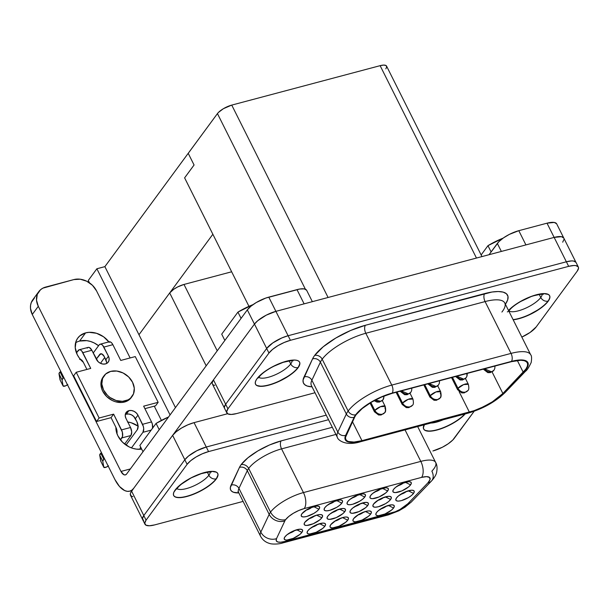 <?xml version="1.0" encoding="UTF-8"?>
<svg xmlns="http://www.w3.org/2000/svg" width="609" height="609" viewBox="0 0 609 609"><rect width="100%" height="100%" fill="white"/><g stroke="black" fill="none" stroke-linecap="round" stroke-linejoin="round"><path stroke-width="0.91" d="M542.101 293.698A18.871 6.143 -26.6 0 1 540.769 297.497L539.247 294.459L540.769 297.497A18.871 6.143 -26.6 0 1 524.456 308.71A18.871 6.143 -26.6 0 1 508.911 310.948M542.155 294.299A18.871 6.143 -26.6 0 1 540.769 297.497A5.77 4.598 36.3 0 0 548.009 301.097A24.642 8.024 153.4 0 0 549.577 295.624A24.642 8.024 153.4 0 1 548.009 301.097L548.115 301.303A24.642 8.024 -26.6 0 1 513.181 319.801L518.792 318.728L527.31 315.736L539.764 308.877L543.182 306.304L548.115 301.303L549.44 299.072L549.919 297.131L549.546 295.571L548.336 294.429L543.586 293.599L532.236 296.073L519.325 302.14L512.024 307.202L508.515 310.483A24.642 8.024 -26.6 0 1 531.855 296.202A24.642 8.024 -26.6 0 1 549.63 295.723A24.642 8.024 -26.6 0 1 548.115 301.303L548.009 301.097A5.77 4.598 -143.7 0 1 540.769 297.497A18.871 6.143 -26.6 0 1 525.27 308.36A18.871 6.143 -26.6 0 1 509.52 311.275M507.32 311.899A5.77 4.598 36.3 0 0 509.223 310.506A5.77 4.598 -143.7 0 1 509.055 310.719M513.075 319.596A24.642 8.024 153.4 0 0 548.009 301.097A24.642 8.024 153.4 0 1 513.075 319.596M292.114 360.749A18.871 6.143 -26.6 0 1 290.729 363.946L289.206 360.909L290.729 363.946A18.871 6.143 -26.6 0 1 275.23 374.809A18.871 6.143 -26.6 0 1 259.48 377.725M257.28 378.349A5.77 4.598 36.3 0 0 259.183 376.948A5.77 4.598 -143.7 0 1 258.406 377.747M255.483 384.134A24.642 8.024 153.4 0 0 274.903 382.909A24.642 8.024 153.4 0 0 297.968 367.547A5.77 4.598 -143.7 0 1 290.729 363.946A5.77 4.598 36.3 0 0 297.968 367.547A24.642 8.024 153.4 0 0 299.544 362.066A24.642 8.024 153.4 0 1 297.968 367.547L297.968 367.547A24.642 8.024 153.4 0 1 274.903 382.909A24.642 8.024 153.4 0 1 255.483 384.134M257.051 378.653A24.642 8.024 -26.6 0 1 280.277 363.23A24.642 8.024 -26.6 0 1 299.598 362.172A24.642 8.024 -26.6 0 1 298.075 367.752L299.887 363.581L299.514 362.012L298.296 360.878L296.279 360.216L293.553 360.048L286.375 361.221L277.849 364.22L269.285 368.59L261.984 373.652L257.051 378.653L255.727 380.884L255.24 382.825L255.613 384.386L256.831 385.527L261.573 386.357L268.752 385.177L277.278 382.178L289.724 375.327L295.959 370.196L298.075 367.752A24.642 8.024 -26.6 0 1 274.849 383.175A24.642 8.024 -26.6 0 1 255.529 384.233A24.642 8.024 -26.6 0 1 257.051 378.653M210.257 472.051A18.871 6.143 -26.6 0 1 208.872 475.248L207.357 472.211L208.872 475.248A18.871 6.143 -26.6 0 1 193.38 486.111A18.871 6.143 -26.6 0 1 177.63 489.027M175.43 489.651A5.77 4.598 36.3 0 0 177.333 488.251A5.77 4.598 -143.7 0 1 176.557 489.05M173.626 495.437A24.642 8.024 153.4 0 0 193.045 494.211A24.642 8.024 153.4 0 0 216.119 478.849A5.77 4.598 -143.7 0 1 208.872 475.248A5.77 4.598 36.3 0 0 216.119 478.849A24.642 8.024 153.4 0 0 217.687 473.368A24.642 8.024 153.4 0 1 216.119 478.849L216.119 478.849A24.642 8.024 153.4 0 1 193.045 494.211A24.642 8.024 153.4 0 1 173.626 495.437M175.202 489.956A24.642 8.024 -26.6 0 1 198.427 474.533A24.642 8.024 -26.6 0 1 217.74 473.475A24.642 8.024 -26.6 0 1 216.218 479.055L218.03 474.883L217.657 473.315L216.439 472.181L211.696 471.351L200.346 473.817L191.637 477.57L180.127 484.954L177.31 487.512L173.877 492.186L173.39 494.127L173.763 495.688L174.981 496.83L176.991 497.492L179.724 497.652L183.065 497.317L191.074 495.186L199.782 491.433L207.867 486.629L214.109 481.498L216.218 479.055A24.642 8.024 -26.6 0 1 192.992 494.478A24.642 8.024 -26.6 0 1 173.679 495.536A24.642 8.024 -26.6 0 1 175.202 489.956M443.162 419.776A18.871 6.143 -26.6 0 1 430.837 423.049A18.871 6.143 -26.6 0 0 443.162 419.776M465.2 413.914A24.642 8.024 -26.6 0 1 441.845 428.477A24.642 8.024 -26.6 0 1 423.719 429.086A24.642 8.024 -26.6 0 1 424.412 424.755L423.43 427.678L423.803 429.246L425.013 430.38L429.764 431.21L436.942 430.03L445.461 427.038L454.025 422.669L461.325 417.607L465.2 413.914M423.666 428.987A24.642 8.024 153.4 0 0 441.639 428.31A24.642 8.024 153.4 0 0 464.827 414.013M102.997 377.184L101.033 382.315L101.52 388.199L102.685 391.145L106.613 396.497L112.155 400.44L115.268 401.689L121.602 402.496L124.571 402.024A17.425 13.9 36.3 0 0 131.232 397.616L132.084 396.459A17.425 13.9 -143.7 0 1 125.424 400.867L124.571 402.024L127.258 400.988L131.384 397.403M104.01 375.806L103.149 376.971A17.425 13.9 36.3 0 0 105.342 395.134A17.425 13.9 36.3 0 0 124.571 402.024L125.424 400.867A17.425 13.9 -143.7 0 1 106.202 393.97A17.425 13.9 -143.7 0 1 104.01 375.806A17.425 13.9 -143.7 0 1 110.671 371.399L105.677 373.995L102.571 378.44L101.817 384.051L103.538 389.988L107.466 395.332L110.084 397.525L116.121 400.524L122.455 401.331L128.118 399.831L130.417 398.271L133.523 393.825L134.277 388.207L132.556 382.277L128.628 376.933L123.087 372.982L116.783 371.041L110.671 371.399A17.425 13.9 -143.7 0 1 129.9 378.288A17.425 13.9 -143.7 0 1 132.084 396.459M109.186 341.801L110.435 341.953L111.729 342.966L112.863 344.686L120.749 360.444L135.259 356.585L158.157 402.313L155.577 405.815L144.896 408.654L155.577 405.815L158.157 402.313L143.648 406.165L151.534 421.915L142.536 424.313A6.006 3.053 75.1 0 1 142.932 432.314L151.131 430.137L142.932 432.314L131.46 447.904L142.932 432.314L143.701 428.759L143.343 426.475L137.954 415.163L136.325 412.955L134.033 411.326L131.43 410.519L128.895 410.664L126.832 411.737L125.545 413.58L125.233 415.901L125.949 418.36A7.209 5.747 -143.7 0 1 126.139 412.491A7.209 5.747 -143.7 0 1 128.895 410.664A7.209 5.747 -143.7 0 1 137.954 415.163L135.373 418.672A7.209 5.747 36.3 0 0 126.322 414.173L128.895 410.664L126.048 414.249A20.432 16.291 -143.7 0 1 126.314 414.173A20.432 16.291 -143.7 0 1 126.603 414.105L126.314 414.173A7.209 5.747 36.3 0 0 125.279 414.562M87.163 348.112L88.176 347.381L89.424 347.533L91.852 350.274L82.847 352.664L90.733 368.415L76.224 372.274L99.122 418.002L113.632 414.143L121.518 429.893L130.524 427.503L121.518 429.893A6.006 3.053 75.1 0 1 121.914 437.901L130.92 435.504A6.006 3.053 -104.9 0 0 130.524 427.503L125.949 418.36L130.524 427.503L131.696 431.948L130.92 435.504L124.632 444.06L130.92 435.504L121.914 437.901L120.453 439.888L122.546 436.394L122.333 432.063L113.632 414.143L111.059 417.652L113.632 414.143L99.122 418.002L96.549 421.504L99.122 418.002L76.224 372.274L73.651 375.776L96.549 421.504L111.059 417.652L115.893 427.305L116.593 432.512L117.956 435.968L122.561 442.241L129.055 446.861L132.709 448.323L136.446 449.137L141.684 449.122A20.432 16.291 -143.7 0 1 115.885 427.297L111.059 417.652L96.549 421.504L73.651 375.776L76.224 372.274L90.733 368.415L81.713 350.944L80.418 349.931L79.17 349.779L76.437 352.847L78.158 350.51A6.006 3.053 75.1 0 1 79.155 349.779A6.006 3.053 75.1 0 1 82.847 352.664L91.852 350.274L98.057 361.632L100.348 363.261L102.959 364.068L105.486 363.923L107.557 362.85L108.836 361.008L109.148 358.686L108.44 356.227L102.723 345.364L101.429 344.344L100.18 344.192L99.168 344.922L93.223 353.007L99.168 344.922A6.006 3.053 75.1 0 1 100.165 344.199A6.006 3.053 75.1 0 1 103.857 347.084L112.863 344.686L120.749 360.444L135.259 356.585L158.157 402.313L143.648 406.165L151.534 421.915L152.349 424.085L152.562 428.416M109.255 342.357L103.591 336.8L96.511 333.283L89.089 332.331L85.603 332.879L79.756 335.924L77.609 338.307L76.11 341.139L75.234 347.724L77.244 354.682L79.261 357.963L83.334 362.286L86.912 369.435L83.326 362.271A20.432 16.291 -143.7 0 1 77.792 338.048A20.432 16.291 -143.7 0 1 85.603 332.879L79.589 341.063A20.432 16.291 36.3 0 0 75.607 342.745M238.644 492.506A27.641 8.998 153.4 0 1 238.941 488.403A6.006 5.253 25.2 0 0 231.1 485.145A6.006 5.253 -154.8 0 1 238.941 488.403A27.641 8.998 153.4 0 0 238.606 492.43L260.485 536.126A27.641 8.998 -26.6 0 1 260.827 532.099L238.941 488.403L247.3 470.673A6.006 5.253 25.2 0 0 239.459 467.407A6.006 5.253 -154.8 0 1 247.3 470.673L238.941 488.403L260.827 532.099L269.186 514.369L247.3 470.673A27.641 8.998 153.4 0 1 248.67 468.428A27.641 8.998 153.4 0 1 281.564 448.879L303.442 492.574L281.564 448.879L335.902 434.438L281.564 448.879A6.006 3.053 75.1 0 1 281.168 440.878L332.316 427.282L281.168 440.878A6.006 3.053 -104.9 0 0 281.564 448.879A27.641 8.998 153.4 0 0 248.67 468.428A6.006 4.796 36.3 0 0 241.118 464.682A33.655 10.954 -26.6 0 1 281.168 440.878L269.528 444.966L257.835 450.934L247.855 457.854L241.118 464.682A33.655 10.954 153.4 0 0 239.459 467.407L230.339 487.558L230.499 489.598L231.587 491.189L233.552 492.285L238.857 492.932A33.655 10.954 -26.6 0 1 231.1 485.145L239.459 467.407A33.655 10.954 -26.6 0 1 241.118 464.682A6.006 4.796 -143.7 0 1 248.67 468.428A27.641 8.998 153.4 0 0 247.3 470.673L269.186 514.369A12.02 10.498 25.2 0 0 284.867 520.893A15.628 5.085 -26.6 0 1 285.644 519.629A12.02 9.584 -143.7 0 1 270.548 512.123A27.641 8.998 153.4 0 0 269.186 514.369A27.641 8.998 -26.6 0 1 270.548 512.123L248.67 468.428L270.548 512.123A27.641 8.998 -26.6 0 1 303.442 492.574L420.811 461.386A27.641 8.998 -26.6 0 1 435.648 462.444A27.641 8.998 -26.6 0 1 431.872 471.13A12.02 8.381 -136.2 0 1 431.438 481.064A12.02 8.381 -136.2 0 1 427.853 482.899L407.855 503.727L400.098 509.406L395.211 511.766L284.707 541.5L280.597 542.223L277.651 541.949L276.235 540.701L276.516 538.63L284.867 520.893A15.628 5.085 -26.6 0 1 285.644 519.629L288.773 516.462L293.401 513.242L298.836 510.479L304.234 508.576L421.603 477.387L426.574 476.641L429.573 477.456L430.023 479.679L427.853 482.899A12.02 8.381 43.8 0 0 431.515 480.973M397.723 485.792A5.412 1.758 153.4 0 0 403.607 482.846A5.412 1.758 -26.6 0 1 397.723 485.792M410.58 484.878A10.216 3.327 -26.6 0 1 399.359 491.828A10.216 3.327 -26.6 0 1 392.988 490.405A10.216 3.327 -26.6 0 1 393.566 489.4L392.82 491.128L393.475 492.247L395.447 492.59L401.955 490.862L408.532 486.949L410.58 484.878L411.326 483.15L410.672 482.024L408.7 481.681L402.191 483.409L395.614 487.322L393.566 489.4A10.216 3.327 -26.6 0 1 401.575 483.683A10.216 3.327 -26.6 0 1 410.139 481.818A10.216 3.327 -26.6 0 1 410.58 484.878L405.343 482.275L410.58 484.878M400.669 494.318A5.412 1.758 153.4 0 0 406.561 491.372A5.412 1.758 -26.6 0 1 400.669 494.318M413.526 493.397A10.216 3.327 -26.6 0 1 402.305 500.354A10.216 3.327 -26.6 0 1 395.934 498.931A10.216 3.327 -26.6 0 1 396.52 497.918L395.766 499.646L396.429 500.773L398.393 501.116L401.369 500.628L408.456 497.576L411.486 495.475L413.526 493.397L414.28 491.669L413.618 490.549L411.654 490.207L405.145 491.935L398.56 495.848L396.52 497.918A10.216 3.327 -26.6 0 1 404.528 492.209A10.216 3.327 -26.6 0 1 413.085 490.344A10.216 3.327 -26.6 0 1 413.526 493.397L408.296 490.801L413.526 493.397M380.709 508.934A5.412 1.758 153.4 0 0 386.593 505.98A5.412 1.758 -26.6 0 1 380.709 508.934M393.566 508.013A10.216 3.327 -26.6 0 1 382.345 514.97A10.216 3.327 -26.6 0 1 375.974 513.547A10.216 3.327 -26.6 0 1 376.552 512.534L375.806 514.262L376.461 515.381L378.433 515.724L384.941 513.996L391.518 510.083L393.566 508.013L394.312 506.285L393.658 505.166L391.686 504.823L385.177 506.551L378.6 510.464L376.552 512.534A10.216 3.327 -26.6 0 1 384.561 506.825A10.216 3.327 -26.6 0 1 393.125 504.952A10.216 3.327 -26.6 0 1 393.566 508.013L388.329 505.409L393.566 508.013M374.809 491.882A5.412 1.758 153.4 0 0 380.694 488.936A5.412 1.758 -26.6 0 1 374.809 491.882M387.667 490.968A10.216 3.327 -26.6 0 1 376.446 497.918A10.216 3.327 -26.6 0 1 370.074 496.495A10.216 3.327 -26.6 0 1 370.66 495.482L369.907 497.21L370.569 498.337L372.533 498.68L379.042 496.952L385.619 493.039L387.667 490.968L388.42 489.24L387.758 488.114L385.794 487.771L379.285 489.499L372.7 493.412L370.66 495.482A10.216 3.327 -26.6 0 1 378.661 489.773A10.216 3.327 -26.6 0 1 387.225 487.908A10.216 3.327 -26.6 0 1 387.667 490.968L382.437 488.365L387.667 490.968M377.755 500.408A5.412 1.758 153.4 0 0 383.647 497.462A5.412 1.758 -26.6 0 1 377.755 500.408M390.613 499.487A10.216 3.327 -26.6 0 1 379.392 506.444A10.216 3.327 -26.6 0 1 373.02 505.021A10.216 3.327 -26.6 0 1 373.606 504.008L372.853 505.736L373.515 506.855L375.479 507.206L378.455 506.718L385.543 503.666L388.572 501.565L390.613 499.487L391.366 497.759L390.704 496.639L388.74 496.297L382.231 498.025L378.676 499.837L373.606 504.008A10.216 3.327 -26.6 0 1 381.615 498.299A10.216 3.327 -26.6 0 1 390.171 496.434A10.216 3.327 -26.6 0 1 390.613 499.487L385.383 496.891L390.613 499.487M357.795 515.024A5.412 1.758 153.4 0 0 363.68 512.07A5.412 1.758 -26.6 0 1 357.795 515.024M370.653 514.103A10.216 3.327 -26.6 0 1 359.432 521.053A10.216 3.327 -26.6 0 1 353.06 519.629A10.216 3.327 -26.6 0 1 353.639 518.624L352.893 520.352L353.547 521.471L355.519 521.814L362.028 520.086L368.605 516.173L370.653 514.103L371.399 512.375L370.744 511.255L368.772 510.905L365.796 511.393L358.716 514.445L353.639 518.624A10.216 3.327 -26.6 0 1 361.647 512.915A10.216 3.327 -26.6 0 1 370.211 511.042A10.216 3.327 -26.6 0 1 370.653 514.103L365.415 511.499L370.653 514.103M351.895 497.972A5.412 1.758 153.4 0 0 357.78 495.026A5.412 1.758 -26.6 0 1 351.895 497.972M364.753 497.051A10.216 3.327 -26.6 0 1 353.532 504.008A10.216 3.327 -26.6 0 1 347.16 502.585A10.216 3.327 -26.6 0 1 347.747 501.572L346.993 503.3L347.655 504.427L349.619 504.77L352.596 504.282L359.683 501.23L362.705 499.129L364.753 497.051L365.507 495.323L364.844 494.204L362.88 493.861L356.372 495.589L349.787 499.502L347.747 501.572A10.216 3.327 -26.6 0 1 355.755 495.863A10.216 3.327 -26.6 0 1 364.311 493.998A10.216 3.327 -26.6 0 1 364.753 497.051L359.523 494.455L364.753 497.051M354.841 506.498A5.412 1.758 153.4 0 0 360.734 503.552A5.412 1.758 -26.6 0 1 354.841 506.498M367.699 505.577A10.216 3.327 -26.6 0 1 356.486 512.534A10.216 3.327 -26.6 0 1 350.106 511.111A10.216 3.327 -26.6 0 1 350.693 510.098L349.947 511.826L350.601 512.945L352.573 513.288L359.082 511.56L365.659 507.647L367.699 505.577L368.453 503.849L367.798 502.729L365.826 502.387L359.318 504.115L352.74 508.028L350.693 510.098A10.216 3.327 -26.6 0 1 358.701 504.389A10.216 3.327 -26.6 0 1 367.265 502.516A10.216 3.327 -26.6 0 1 367.699 505.577L362.469 502.973L367.699 505.577M334.881 521.106A5.412 1.758 153.4 0 0 340.766 518.16A5.412 1.758 -26.6 0 1 334.881 521.106M347.739 520.193A10.216 3.327 -26.6 0 1 336.518 527.143A10.216 3.327 -26.6 0 1 330.147 525.719A10.216 3.327 -26.6 0 1 330.733 524.714L329.979 526.442L330.641 527.561L332.605 527.904L339.114 526.176L345.691 522.263L347.739 520.193L348.493 518.465L347.83 517.338L345.866 516.995L342.89 517.483L335.803 520.535L330.733 524.714A10.216 3.327 -26.6 0 1 338.733 519.005A10.216 3.327 -26.6 0 1 347.297 517.132A10.216 3.327 -26.6 0 1 347.739 520.193L342.509 517.589L347.739 520.193M328.982 504.062A5.412 1.758 153.4 0 0 334.874 501.116A5.412 1.758 -26.6 0 1 328.982 504.062M341.839 503.141A10.216 3.327 -26.6 0 1 330.618 510.098A10.216 3.327 -26.6 0 1 324.247 508.675A10.216 3.327 -26.6 0 1 324.833 507.662L324.079 509.39L324.742 510.509L326.706 510.86L329.682 510.372L336.769 507.32L339.799 505.219L341.839 503.141L342.593 501.413L341.931 500.293L339.967 499.951L333.458 501.679L326.873 505.592L324.833 507.662A10.216 3.327 -26.6 0 1 332.841 501.953A10.216 3.327 -26.6 0 1 341.398 500.088A10.216 3.327 -26.6 0 1 341.839 503.141L336.61 500.545L341.839 503.141M331.928 512.588A5.412 1.758 153.4 0 0 337.82 509.634A5.412 1.758 -26.6 0 1 331.928 512.588M344.793 511.667A10.216 3.327 -26.6 0 1 333.572 518.624A10.216 3.327 -26.6 0 1 327.193 517.201A10.216 3.327 -26.6 0 1 327.779 516.188L327.033 517.916L327.688 519.035L329.659 519.378L336.168 517.65L342.745 513.737L344.793 511.667L345.539 509.939L344.884 508.819L342.913 508.477L336.404 510.205L329.827 514.118L327.779 516.188A10.216 3.327 -26.6 0 1 335.787 510.479A10.216 3.327 -26.6 0 1 344.351 508.606A10.216 3.327 -26.6 0 1 344.793 511.667L339.556 509.063L344.793 511.667M311.968 527.196A5.412 1.758 153.4 0 0 317.852 524.25A5.412 1.758 -26.6 0 1 311.968 527.196M324.825 526.283A10.216 3.327 -26.6 0 1 313.605 533.233A10.216 3.327 -26.6 0 1 307.233 531.809A10.216 3.327 -26.6 0 1 307.819 530.797L307.065 532.532L307.728 533.651L309.692 533.994L316.2 532.266L322.778 528.353L324.825 526.283L325.579 524.555L324.917 523.428L322.953 523.085L316.444 524.813L309.859 528.726L307.819 530.797A10.216 3.327 -26.6 0 1 315.827 525.087A10.216 3.327 -26.6 0 1 324.384 523.222A10.216 3.327 -26.6 0 1 324.825 526.283L319.596 523.679L324.825 526.283M306.068 510.152A5.412 1.758 153.4 0 0 311.96 507.206A5.412 1.758 -26.6 0 1 306.068 510.152M318.926 509.231A10.216 3.327 -26.6 0 1 307.705 516.188A10.216 3.327 -26.6 0 1 301.333 514.765A10.216 3.327 -26.6 0 1 301.919 513.752L301.166 515.48L301.828 516.599L303.792 516.942L306.769 516.462L313.856 513.402L316.886 511.301L318.926 509.231L319.679 507.503L319.017 506.384L317.053 506.041L310.544 507.769L306.989 509.581L301.919 513.752A10.216 3.327 -26.6 0 1 309.928 508.043A10.216 3.327 -26.6 0 1 318.484 506.17A10.216 3.327 -26.6 0 1 318.926 509.231L313.696 506.635L318.926 509.231M309.022 518.678A5.412 1.758 153.4 0 0 314.906 515.724A5.412 1.758 -26.6 0 1 309.022 518.678M321.879 517.757A10.216 3.327 -26.6 0 1 310.659 524.707A10.216 3.327 -26.6 0 1 304.287 523.283A10.216 3.327 -26.6 0 1 304.865 522.278L304.119 524.006L304.774 525.125L306.746 525.468L313.254 523.74L319.832 519.827L321.879 517.757L322.625 516.029L321.971 514.909L319.999 514.567L317.023 515.047L309.943 518.099L304.865 522.278A10.216 3.327 -26.6 0 1 312.874 516.569A10.216 3.327 -26.6 0 1 321.438 514.696A10.216 3.327 -26.6 0 1 321.879 517.757L316.642 515.153L321.879 517.757M289.054 533.286A5.412 1.758 153.4 0 0 294.946 530.34A5.412 1.758 -26.6 0 1 289.054 533.286M301.912 532.373A10.216 3.327 -26.6 0 1 290.691 539.323A10.216 3.327 -26.6 0 1 284.319 537.899A10.216 3.327 -26.6 0 1 284.905 536.887L284.152 538.615L284.814 539.741L286.778 540.084L293.287 538.356L299.872 534.443L301.912 532.373L302.665 530.637L302.003 529.518L300.039 529.175L293.53 530.903L286.946 534.816L284.905 536.887A10.216 3.327 -26.6 0 1 292.914 531.177A10.216 3.327 -26.6 0 1 301.47 529.312A10.216 3.327 -26.6 0 1 301.912 532.373L296.682 529.769L301.912 532.373M491.592 371.825L493.891 370.302A6.006 4.796 -143.7 0 1 491.592 371.825A6.006 4.796 -143.7 0 1 484.475 368.803L491.592 371.825M465.535 392.097L467.826 390.582A6.006 4.796 -143.7 0 1 465.535 392.097A6.006 4.796 -143.7 0 1 457.983 388.352C459.825 391.359 462.345 392.607 465.535 392.097M465.443 378.493L468.359 384.325L463.647 384.583L457.983 388.352A6.006 1.956 -26.6 0 1 463.647 384.583A6.006 1.956 -26.6 0 1 468.359 384.325A6.006 1.956 -26.6 0 1 468.359 384.332C469.105 387.933 468.93 390.011 467.826 390.582L464.248 392.896L461.744 392.896L457.618 389.707A6.006 1.956 -26.6 0 1 457.983 388.352L452.457 377.306L457.983 388.352A6.006 1.956 153.4 0 0 457.618 389.707L451.528 377.557M463.875 379.186L466.174 377.671A6.006 4.796 -143.7 0 1 463.875 379.186A6.006 4.796 -143.7 0 1 456.758 376.164L463.875 379.186M437.818 399.466L440.117 397.943A6.006 4.796 -143.7 0 1 437.818 399.466A6.006 4.796 -143.7 0 1 430.266 395.713C432.108 398.72 434.628 399.968 437.818 399.466M437.726 385.862L440.65 391.694L435.937 391.952L430.266 395.713A6.006 1.956 -26.6 0 1 435.937 391.952A6.006 1.956 -26.6 0 1 440.65 391.694C441.396 395.294 441.213 397.38 440.117 397.943L436.531 400.258L434.034 400.265L429.901 397.076A6.006 1.956 -26.6 0 1 430.266 395.713L424.739 384.675L430.266 395.713A6.006 1.956 153.4 0 0 429.901 397.076L423.811 384.918M436.158 386.555L438.457 385.033A6.006 4.796 -143.7 0 1 436.158 386.555A6.006 4.796 -143.7 0 1 429.041 383.533L436.158 386.555M410.101 406.827L412.4 405.312A6.006 4.796 -143.7 0 1 410.101 406.827A6.006 4.796 -143.7 0 1 402.557 403.082C404.399 406.089 406.911 407.337 410.101 406.827M410.009 393.224L412.932 399.055L408.22 399.314L402.557 403.082A6.006 1.956 -26.6 0 1 408.22 399.314A6.006 1.956 -26.6 0 1 412.932 399.055A6.006 1.956 -26.6 0 1 412.932 399.062C413.678 402.663 413.503 404.741 412.4 405.312L408.822 407.627L406.317 407.627L402.184 404.437A6.006 1.956 -26.6 0 1 402.557 403.082L397.03 392.044L402.557 403.082A6.006 1.956 153.4 0 0 402.184 404.437L396.101 392.287M408.449 393.916L410.74 392.402A6.006 4.796 -143.7 0 1 410.74 392.402A6.006 4.796 -143.7 0 1 408.449 393.916A6.006 4.796 -143.7 0 1 401.323 390.894L408.449 393.916M382.383 414.196L384.682 412.674A6.006 4.796 -143.7 0 1 382.383 414.196A6.006 4.796 -143.7 0 1 374.839 410.443C376.682 413.45 379.194 414.699 382.383 414.196M382.292 400.593L385.215 406.424L380.503 406.683L374.839 410.443A6.006 1.956 -26.6 0 1 380.503 406.683A6.006 1.956 -26.6 0 1 385.215 406.424C385.961 410.024 385.786 412.11 384.682 412.674L381.105 414.988L378.6 414.995L374.466 411.806A6.006 1.956 -26.6 0 1 374.839 410.443L370.866 402.519L374.839 410.443A6.006 1.956 153.4 0 0 374.466 411.806L370.059 403.006M380.732 401.285L383.031 399.763A6.006 4.796 -143.7 0 1 380.732 401.285A6.006 4.796 -143.7 0 1 375.304 400.029L380.732 401.285M501.907 312.052A36.662 11.936 153.4 0 0 504.709 302.894A36.662 11.936 153.4 0 0 485.084 301.577L511.035 353.403L391.77 385.094L365.819 333.268L485.084 301.577L511.035 353.403A36.662 11.936 -26.6 0 1 530.705 354.803L504.754 302.978A36.662 11.936 153.4 0 0 485.084 301.577A6.006 3.053 75.1 0 1 484.688 293.576A42.668 13.893 -26.6 0 1 505.394 304.256L507.693 299.826L507.982 296.362L506.444 293.751L503.156 292.114L498.269 291.528L492.011 292.023L365.423 325.267A6.006 3.053 -104.9 0 0 365.819 333.268A36.662 11.936 153.4 0 0 322.191 359.203A6.006 4.796 36.3 0 0 314.647 355.45A42.668 13.893 -26.6 0 1 365.423 325.267L350.67 330.459L335.841 338.018L323.189 346.795L314.647 355.45A42.668 13.893 153.4 0 0 312.539 358.907L303.061 380.031L303.274 382.612L304.645 384.629L307.142 386.022L312.059 386.837A42.668 13.893 -26.6 0 1 304.028 376.963A6.006 5.253 -154.8 0 1 311.877 380.229L320.38 362.172L346.338 413.998A6.006 5.253 25.2 0 0 354.179 417.264A30.648 9.98 -26.6 0 1 355.694 414.775A6.006 4.796 -143.7 0 1 348.15 411.022A36.662 11.936 153.4 0 0 346.338 413.998A36.662 11.936 -26.6 0 1 348.15 411.022L322.191 359.203A36.662 11.936 153.4 0 0 320.38 362.172L346.338 413.998L337.828 432.055L311.877 380.229A36.662 11.936 153.4 0 0 311.42 385.558L337.378 437.384A36.662 11.936 -26.6 0 1 337.828 432.055L311.877 380.229A36.662 11.936 153.4 0 0 311.481 385.672M356.196 414.645A30.047 9.782 -26.6 0 1 391.952 393.391L381.561 397.045L371.117 402.366L362.21 408.548L356.196 414.645A30.047 9.782 153.4 0 0 354.712 417.081L345.516 437.292L345.668 439.112L346.635 440.535L348.394 441.517L354.05 442.05L361.959 440.657L473.871 410.74L483.31 406.835L492.369 401.803L502.874 393.498L525.932 369.024L527.417 366.1L527.622 363.657L526.541 361.822L524.227 360.665L520.779 360.254L511.217 361.693L391.952 393.391L511.217 361.693A30.047 9.782 -26.6 0 1 527.341 362.85A30.047 9.782 -26.6 0 1 523.245 372.289L517.323 360.475L523.245 372.289L502.874 393.498A30.047 9.782 -26.6 0 1 469.364 412.118L459.095 391.595L469.364 412.118L361.959 440.657A30.047 9.782 -26.6 0 1 345.828 439.508A30.047 9.782 -26.6 0 1 346.201 435.138L354.712 417.081A30.047 9.782 -26.6 0 1 356.196 414.645M575.985 262.357L573.625 261.04L571.623 260.918L566.37 261.779L288.118 335.726L281.883 337.919L272.779 342.936L266.666 348.477L268.957 353.053L227.941 408.829L225.65 404.254L227.941 408.829A18.026 5.869 -26.6 0 0 226.822 412.91A18.026 5.869 -26.6 0 0 236.498 413.602L315.013 392.736L236.498 413.602L231.245 414.463L227.774 413.854L226.617 411.874L227.941 408.829L268.957 353.053A18.026 5.869 -26.6 0 1 290.409 340.302L568.661 266.354L573.914 265.494L575.916 265.615L578.276 266.932L578.55 268.082L577.225 271.127L536.209 326.904L530.096 332.445L521.837 337.089A18.026 5.869 -26.6 0 0 536.209 326.904L577.225 271.127A18.026 5.869 -26.6 0 0 578.337 267.046L576.045 262.471A18.026 5.869 153.4 0 0 566.37 261.779L288.118 335.726A18.026 5.869 153.4 0 0 266.666 348.477L268.957 353.053L272.566 349.399L277.91 345.684L284.175 342.494L290.409 340.302L288.118 335.726L290.409 340.302L568.661 266.354L566.37 261.779L568.661 266.354A18.026 5.869 -26.6 0 1 578.337 267.046M481.133 254.95L487.969 245.663L503.072 238.165A33.053 10.764 153.4 0 0 487.969 245.663L491.105 251.92L487.969 245.663L481.133 254.95M576.03 262.487L563.812 238.096A18.004 5.862 153.4 0 0 554.152 237.403L275.9 311.351A18.004 5.862 153.4 0 0 257.721 320.73L266.24 315.165L275.9 311.351L554.152 237.403L547.011 223.183L518.799 230.682A18.026 5.869 153.4 0 0 497.347 243.44L501.352 251.433L497.347 243.44L489.057 254.699L498.893 241.651L503.453 237.898L509.375 234.381L518.799 230.682L547.011 223.183L554.266 222.445L556.626 223.762M253.055 304.607A33.053 10.764 153.4 0 0 237.929 312.113L241.073 318.385L237.929 312.113L221.706 334.166L224.85 340.439L221.706 334.166L237.929 312.113L253.062 304.607M143.625 520.596L142.46 518.617L143.785 515.564L184.824 459.772L188.432 456.111L196.852 450.713L206.276 447.021L326.234 415.14L206.276 447.021L208.567 451.589L328.525 419.708L208.567 451.589L206.276 447.021A18.026 5.869 153.4 0 0 184.824 459.772L187.108 464.34L190.716 460.686L196.06 456.978L202.333 453.781L208.567 451.589A18.026 5.869 -26.6 0 0 187.108 464.34L184.824 459.772L143.785 515.564A18.026 5.869 153.4 0 0 142.673 519.652L144.965 524.227A18.026 5.869 -26.6 0 1 146.076 520.139L187.108 464.34L146.076 520.139L143.785 515.564L146.076 520.139L144.752 523.192L145.916 525.171L149.388 525.773L154.64 524.912A18.026 5.869 -26.6 0 1 144.965 524.227M474.183 411.25L452.799 440.002L448.239 443.755L442.317 447.28L432.892 450.972A18.026 5.869 -26.6 0 0 454.344 438.214L474.183 411.25M243.105 501.405L154.64 524.912L243.105 501.405M139.857 445.468L156.079 423.415L168.548 416.998A33.053 10.764 153.4 0 0 156.079 423.415L139.857 445.468L143.001 451.741L139.857 445.468M88.275 280.452L89.477 282.842L88.275 280.452L96.869 268.767L88.275 280.452M106.575 362.188L104.337 356.684L105.859 359.736L108.44 356.227A7.209 5.747 -143.7 0 1 108.242 362.096A7.209 5.747 -143.7 0 1 102.236 363.938A7.209 5.747 -143.7 0 1 96.435 359.417L91.852 350.274A6.006 3.053 -104.9 0 0 88.16 347.389L79.155 349.779M152.623 428.112A6.006 3.053 -104.9 0 0 151.534 421.915L142.536 424.313L137.954 415.163L135.373 418.672L136.903 421.717L133.752 416.457L131.46 414.828L128.849 414.021L126.322 414.173M34.485 297.946L31.272 302.544L30.564 305.353L30.496 308.352L32.269 314.488L114.964 479.618L32.269 314.488L38.291 306.312L36.51 300.176L37.286 294.36L40.498 289.762L42.881 288.148L73.879 279.577L80.205 279.211L86.729 281.221L92.454 285.301L96.519 290.836L130.128 357.947L96.519 290.836A18.026 14.38 -143.7 0 0 73.879 279.577L45.66 287.075A18.026 14.38 -143.7 0 0 38.77 291.642L32.757 299.818A18.026 14.38 36.3 0 0 32.269 314.488L38.291 306.312L120.978 471.435L38.291 306.312A18.026 14.38 -143.7 0 1 38.77 291.642M127.464 421.938L131.209 422.753L138.289 426.277M79.589 341.063L86.76 340.644L90.497 341.459L94.151 342.928L98.574 345.729A20.432 16.291 36.3 0 0 79.589 341.063L85.603 332.879A20.432 16.291 -143.7 0 1 108.889 341.877M130.341 468.945L120.978 471.435L130.341 468.945M154.275 406.165L161.4 420.4L154.275 406.165M132.907 496.678L131.43 496.198L130.273 494.219L130.623 492.803L133.744 488.251L131.597 491.174L143.8 515.549L131.597 491.174A18.004 5.862 153.4 0 0 130.486 495.254L142.696 519.644M563.812 238.104L556.687 223.876A18.026 5.869 153.4 0 0 547.011 223.183L566.362 261.786L554.152 237.403L561.528 236.688L563.843 238.149M481.955 256.587L386.578 66.122A12.02 3.913 153.4 0 0 380.13 65.665L231.747 105.098L328.084 297.481L231.747 105.098A12.02 3.913 153.4 0 0 217.443 113.594L188.211 153.316L194.073 165.001L184.618 177.858L248.952 306.327L184.611 177.858L194.065 165.001L188.211 153.316L104.877 266.643L175.461 407.596L138.966 334.729L169.698 292.952A12.02 3.913 153.4 0 1 183.994 284.449L217.23 350.807L183.994 284.449L231.656 271.781L183.994 284.449L177.714 286.908L173.771 289.252L169.698 292.952L138.974 334.729L212.861 234.252L184.618 177.858L194.065 165.001L188.211 153.316L104.877 266.643L138.966 334.729L212.853 234.259L184.611 177.858L194.073 165.001L188.227 153.331L217.443 113.594L305.383 289.214L217.443 113.594L218.471 112.406L223.412 108.684L231.747 105.098L380.13 65.665L383.632 65.087L385.946 65.49L386.715 66.815L385.84 68.847M169.698 292.952L206.185 365.819L169.698 292.952M306.609 290.211L304.249 288.887L299.795 289.016L265.73 298.075L256.275 302.513L250.931 306.22L247.323 309.882L254.448 324.11L133.729 488.258L172.629 435.374L184.832 459.749L172.629 435.374L176.229 431.728L181.566 428.02L187.831 424.831L194.05 422.638L227.576 413.732L194.05 422.638L206.261 447.021L194.05 422.638A18.004 5.862 153.4 0 0 172.629 435.374L254.448 324.11L257.721 320.73A18.004 5.862 153.4 0 0 254.471 324.087L266.681 348.462L225.65 404.254A18.026 5.869 153.4 0 0 224.538 408.334L226.822 412.91M312.348 301.661L306.67 290.318A18.026 5.869 153.4 0 0 296.994 289.633L268.782 297.131L288.103 335.734L268.782 297.131A18.026 5.869 153.4 0 0 247.323 309.882L126.611 474.03L247.323 309.882L254.448 324.11A18.026 5.869 -26.6 0 1 257.721 320.73L254.471 324.087L266.681 348.462L225.65 404.254L224.325 407.307L224.599 408.449M212.404 384.051L212.13 382.909L213.454 379.864L254.471 324.087L213.454 379.864L225.665 404.239L213.454 379.864A18.004 5.862 153.4 0 0 212.343 383.936L224.554 408.327M380.13 65.665L476.466 258.049L380.13 65.665M505.166 392.455A6.006 4.187 -136.2 0 1 503.331 393.414A6.006 4.187 43.8 0 0 505.12 392.5L525.491 371.292A6.006 4.187 -136.2 0 1 523.702 372.213L500.339 396.231L492.612 401.887L478.537 409.187L469.151 412.407L361.738 440.954L353.677 442.37L350.457 442.347L346.11 440.825L345.128 439.371L344.976 437.521L345.668 435.313L354.179 417.264A30.648 9.98 -26.6 0 1 355.694 414.775L361.83 408.555L370.911 402.252L381.569 396.824L386.974 394.708L516.691 360.284L521.19 359.934L524.699 360.353L527.059 361.533L528.163 363.406L527.957 365.895L526.442 368.879L523.702 372.213L503.331 393.414A30.648 9.98 -26.6 0 1 469.151 412.407L361.738 440.954A6.006 3.053 75.1 0 1 360.741 441.677C345.189 446.648 337.576 439.622 337.378 437.384M365.819 333.268A36.662 11.936 153.4 0 0 322.191 359.203L348.15 411.022A36.662 11.936 -26.6 0 1 391.77 385.094L365.819 333.268A6.006 3.053 75.1 0 1 365.423 325.267L484.688 293.576A6.006 3.053 -104.9 0 0 485.084 301.577L365.819 333.268M352.497 421.771L361.959 440.657L352.497 421.771M492.08 371.932L502.874 393.498L492.08 371.932M360.741 441.677L468.154 413.13A6.006 3.053 -104.9 0 0 469.151 412.407A6.006 3.053 75.1 0 1 468.108 413.146M360.695 441.692A6.006 3.053 -104.9 0 0 361.738 440.954A30.648 9.98 -26.6 0 1 345.668 435.313A6.006 5.253 -154.8 0 1 337.828 432.055A36.662 11.936 153.4 0 0 337.432 437.49M346.338 413.998L337.828 432.055A6.006 5.253 25.2 0 0 345.668 435.313L354.179 417.264A6.006 5.253 -154.8 0 1 346.338 413.998M530.667 354.72A36.662 11.936 153.4 0 0 511.035 353.403A6.006 3.053 75.1 0 1 511.431 361.403A30.648 9.98 -26.6 0 1 523.702 372.213A6.006 4.187 43.8 0 0 525.529 371.254M348.15 411.022A6.006 4.796 36.3 0 0 355.694 414.775A30.648 9.98 -26.6 0 1 392.166 393.094A6.006 3.053 -104.9 0 0 391.77 385.094A36.662 11.936 153.4 0 0 348.15 411.022M392.166 393.094L511.431 361.403A6.006 3.053 -104.9 0 0 511.035 353.403L391.77 385.094A6.006 3.053 75.1 0 1 392.166 393.094M311.877 380.229A6.006 5.253 25.2 0 0 304.028 376.963L312.539 358.907A6.006 5.253 -154.8 0 1 320.38 362.172L311.877 380.229M322.191 359.203A36.662 11.936 153.4 0 0 320.38 362.172A6.006 5.253 25.2 0 0 312.539 358.907A42.668 13.893 -26.6 0 1 314.647 355.45A6.006 4.796 -143.7 0 1 322.191 359.203M383.662 396.17A6.006 4.796 -143.7 0 1 383.031 399.763L384.195 395.964M400.532 391.534A6.006 1.956 -26.6 0 1 400.532 391.526A6.006 1.956 -26.6 0 1 400.463 391.13A6.006 1.956 153.4 0 0 400.532 391.526L400.341 391.161M384.842 407.786A6.006 4.796 -143.7 0 1 384.682 412.674M439.584 380.732L439.333 383.32L438.457 385.033L434.879 387.347L432.375 387.354L428.241 384.165A6.006 1.956 -26.6 0 1 428.18 383.761A6.006 1.956 153.4 0 0 428.241 384.165L428.058 383.792M466.654 373.538A6.006 4.796 -143.7 0 1 466.174 377.671L462.596 379.986L460.092 379.986L455.958 376.796A6.006 1.956 -26.6 0 1 455.89 376.4A6.006 1.956 153.4 0 0 455.958 376.796L455.776 376.431M495.01 366.001L494.767 368.59L493.891 370.302L490.314 372.617L487.809 372.624L483.675 369.435A6.006 1.956 -26.6 0 1 483.607 369.031A6.006 1.956 153.4 0 0 483.675 369.435L483.493 369.062M440.277 393.056A6.006 4.796 -143.7 0 1 440.117 397.943M104.877 266.643L96.869 268.767L104.877 266.643M405.046 429.901L420.811 461.386L405.046 429.901M435.61 462.376A27.641 8.998 153.4 0 0 420.811 461.386L303.442 492.574A12.02 6.105 75.1 0 1 304.234 508.576L421.603 477.387A12.02 6.105 -104.9 0 0 420.811 461.386A12.02 6.105 75.1 0 1 421.603 477.387A15.628 5.085 -26.6 0 1 427.853 482.899L407.855 503.727A12.02 8.381 43.8 0 0 411.433 501.892L431.438 481.064C434.483 477.639 436.211 474.716 436.63 472.31C437.407 468.146 437.079 464.857 435.648 462.444L417.667 426.551M270.548 512.123A12.02 9.584 36.3 0 0 285.644 519.629A15.628 5.085 -26.6 0 1 304.234 508.576A12.02 6.105 -104.9 0 0 303.442 492.574A27.641 8.998 153.4 0 0 270.548 512.123M282.614 542.977A12.02 6.105 -104.9 0 0 284.707 541.5A15.628 5.085 -26.6 0 1 276.516 538.63L284.867 520.893A12.02 10.498 -154.8 0 1 269.186 514.369L260.827 532.099A12.02 10.498 25.2 0 0 276.516 538.63A12.02 10.498 -154.8 0 1 260.827 532.099A27.641 8.998 153.4 0 0 260.53 536.202M411.517 501.801A12.02 8.381 -136.2 0 1 407.855 503.727A15.628 5.085 -26.6 0 1 390.43 513.402A12.02 6.105 75.1 0 1 388.336 514.887M284.707 541.5A12.02 6.105 75.1 0 1 282.705 542.954L388.428 514.864A12.02 6.105 -104.9 0 0 390.43 513.402L284.707 541.5M170.063 414.935L96.869 268.767L170.063 414.935M564.01 239.329L562.701 242.176M518.799 230.682L525.917 244.909L518.799 230.682M213.295 384.88L214.764 385.368M133.729 488.258A24.04 12.21 75.1 0 1 129.732 491.166A24.04 12.21 75.1 0 1 114.964 479.618L119.509 486.507L124.678 490.565L127.243 491.326L129.671 491.181L131.864 490.146L133.729 488.258M126.611 474.03A7.209 3.662 75.1 0 1 125.408 474.898A7.209 3.662 75.1 0 1 120.978 471.435L123.893 474.723L125.393 474.906L126.611 474.03M296.994 289.633L304.119 303.853L296.994 289.633M138.068 426.125A20.432 16.291 36.3 0 0 127.761 421.984M60.23 380.092L59.004 373.819L60.093 371.909A6.006 1.956 153.4 0 0 59.004 373.819L60.025 379.833A3.007 0.982 153.4 0 0 60.055 379.925A3.007 0.982 153.4 0 0 60.108 380.008M79.65 359.379L80.898 359.531L83.326 362.271A6.006 3.053 75.1 0 0 80.373 359.363M116.951 433.623A6.006 3.053 75.1 0 0 115.893 427.305L117.057 431.751L116.913 433.798M108.189 466.091A3.007 0.982 -26.6 0 1 103.819 467.316A3.007 0.982 -26.6 0 1 103.789 467.225L102.761 461.211A6.006 1.956 -26.6 0 1 103.857 459.3L102.761 461.211L103.789 467.225L106.042 467.24L108.516 465.824M136.903 421.717L138.068 426.171L137.299 429.726L126.01 445.072L137.299 429.726A6.006 3.053 75.1 0 0 136.903 421.717M139.826 449.29L140.626 447.006L139.826 449.29M104.725 357.468L101.338 362.073A6.006 1.956 153.4 0 0 100.972 362.736A6.006 1.956 -26.6 0 1 101.338 362.073L104.725 357.468M96.275 359.104L100.66 353.799L101.909 353.951L104.337 356.684A6.006 3.053 75.1 0 0 100.645 353.799L100.645 353.799A6.006 3.053 75.1 0 0 99.64 354.529L101.87 353.936L99.64 354.529L96.275 359.104M106.522 363.535A7.209 5.747 36.3 0 0 105.859 359.736L108.44 356.227L103.857 347.084L112.863 344.686A6.006 3.053 -104.9 0 0 109.171 341.801L100.165 344.199M67.477 384.797A3.007 0.982 -26.6 0 1 63.108 386.022A3.007 0.982 -26.6 0 1 63.077 385.931L60.025 379.833L63.077 385.931L62.057 379.917L59.004 373.819L62.057 379.917A6.006 1.956 -26.6 0 1 63.146 378.006L60.093 371.909L63.146 378.006L63.778 377.397L62.057 379.917L63.077 385.931L65.33 385.946L67.805 384.53M100.972 362.736L100.721 363.436L100.972 362.736M100.942 461.386L99.709 455.113L101.429 452.594L100.805 453.203L103.857 459.3L100.805 453.203A6.006 1.956 153.4 0 0 99.709 455.113L102.761 461.211L99.709 455.113L100.736 461.127L103.789 467.225L100.736 461.127A3.007 0.982 153.4 0 0 100.767 461.219A3.007 0.982 153.4 0 0 100.82 461.302M424.161 424.823A24.642 8.024 153.4 0 0 436.752 429.855A24.642 8.024 153.4 0 0 464.728 414.128M159.215 429.688L156.079 423.415L159.215 429.688M210.204 471.45A18.871 6.143 -26.6 0 1 208.872 475.248A18.871 6.143 -26.6 0 1 192.566 486.462A18.871 6.143 -26.6 0 1 177.021 488.692M292.061 360.147A18.871 6.143 -26.6 0 1 290.729 363.946A18.871 6.143 -26.6 0 1 274.415 375.159A18.871 6.143 -26.6 0 1 258.871 377.39M543.083 294.436C545.154 293.622 532.669 294.619 523.671 299.849C516.432 303.731 511.606 307.294 509.193 310.544L508.819 311.092M258.46 377.709L259.152 376.986C261.52 373.797 266.255 370.28 273.365 366.435L283.063 362.378C290.242 360.711 293.568 360.208 293.043 360.886M176.61 489.012L177.303 488.289C179.67 485.099 184.405 481.582 191.508 477.738L201.206 473.68C208.392 472.013 211.719 471.511 211.194 472.188M466.174 377.671L467.05 375.959L467.293 373.363M400.532 391.526L404.658 394.716L407.162 394.716L410.74 392.402L411.623 390.689L411.867 388.1M468.154 413.13C483.013 408.761 495.338 401.879 505.12 392.5M525.491 371.292C526.945 370.356 528.84 367.433 531.177 362.507C531.847 358.29 531.687 355.717 530.705 354.803M383.031 399.763L379.445 402.077L376.948 402.085L374.139 400.646M411.433 501.892L405.015 507.198L398.834 510.822L388.428 514.864M260.485 536.126C262.487 539.833 265.471 542.254 269.444 543.403C272.368 544.568 279.82 544.043 282.705 542.954M238.606 492.43L237.936 491.63M132.054 490.549L129.732 491.166M60.055 379.925L63.108 386.022M100.767 461.219L103.819 467.316"/></g></svg>
